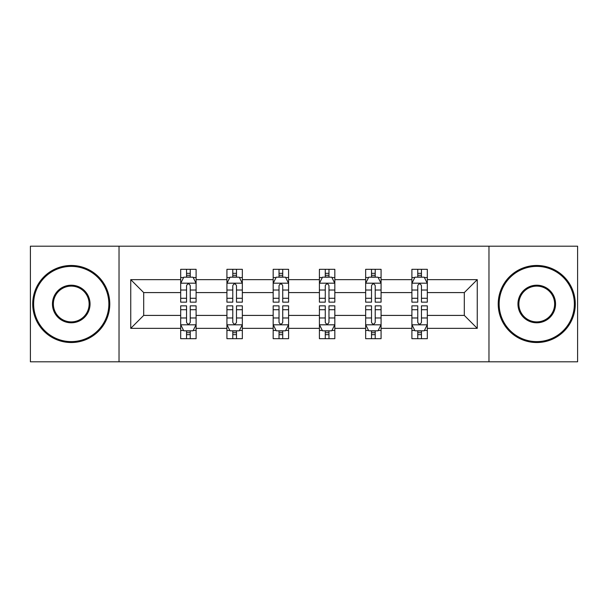 <?xml version="1.0" encoding="UTF-8"?>
<svg xmlns="http://www.w3.org/2000/svg" width="608" height="608" viewBox="0 0 608 608"><rect width="100%" height="100%" fill="white"/><g stroke="black" fill="none" stroke-linecap="round" stroke-linejoin="round"><path stroke-width="0.91" d="M488.969 361.806L577.6 361.806L577.6 246.194L488.969 246.194L488.969 361.806L119.031 361.806L119.031 246.194L30.4 246.194L30.4 361.806L119.031 361.806M427.31 328.358L427.31 315.408L464.307 315.408L477.257 328.358L427.31 328.358L427.31 338.679L421.458 338.679L421.458 330.82M488.969 246.194L119.031 246.194M411.897 328.358L381.072 328.358L381.072 315.408L411.897 315.408L411.897 338.679L427.31 338.679L427.31 330.448L424.414 330.448M381.072 328.358L381.072 338.679L375.212 338.679L375.212 330.82M365.659 328.358L334.826 328.358L334.826 315.408L365.659 315.408L365.659 338.679L381.072 338.679L381.072 330.448L378.176 330.448M334.826 328.358L334.826 338.679L328.974 338.679L328.974 330.82M319.413 328.358L288.587 328.358L288.587 315.408L319.413 315.408L319.413 338.679L334.826 338.679L334.826 330.448L331.93 330.448M288.587 328.358L288.587 338.679L282.728 338.679L282.728 330.82M273.174 328.358L242.341 328.358L242.341 315.408L273.174 315.408L273.174 338.679L288.587 338.679L288.587 330.448L285.692 330.448M242.341 328.358L242.341 338.679L236.489 338.679L236.489 330.82M226.928 328.358L196.103 328.358L196.103 315.408L226.928 315.408L226.928 338.679L242.341 338.679L242.341 330.448L239.446 330.448M196.103 328.358L196.103 338.679L190.243 338.679L190.243 330.82M180.69 328.358L130.743 328.358L130.743 279.642L180.69 279.642L180.69 292.592L143.693 292.592L143.693 315.408L180.69 315.408L180.69 338.679L196.103 338.679L196.103 330.448L193.207 330.448M183.586 277.552L180.69 277.552L180.69 269.321L180.69 279.642M186.542 277.18L186.542 269.321L180.69 269.321L196.103 269.321L196.103 279.642L226.928 279.642L226.928 269.321L242.341 269.321L242.341 279.642L273.174 279.642L273.174 269.321L288.587 269.321L288.587 279.642L319.413 279.642L319.413 269.321L334.826 269.321L334.826 279.642L365.659 279.642L365.659 269.321L381.072 269.321L381.072 279.642L411.897 279.642L411.897 269.321L427.31 269.321L427.31 279.642L477.257 279.642L477.257 328.358M411.897 279.642L411.897 292.592L381.072 292.592L381.072 279.642M365.659 279.642L365.659 292.592L334.826 292.592L334.826 279.642M319.413 279.642L319.413 292.592L288.587 292.592L288.587 279.642M273.174 279.642L273.174 292.592L242.341 292.592L242.341 279.642M226.928 279.642L226.928 292.592L196.103 292.592L196.103 279.642M130.743 279.642L143.693 292.592M464.307 315.408L464.307 292.592L427.31 292.592L427.31 279.642M417.757 277.028L421.458 277.028M371.511 277.028L375.212 277.028M325.272 277.028L328.974 277.028M279.026 277.028L282.728 277.028M232.788 277.028L236.489 277.028M186.542 277.028L190.243 277.028M186.542 330.972L190.243 330.972M232.788 330.972L236.489 330.972M279.026 330.972L282.728 330.972M325.272 330.972L328.974 330.972M371.511 330.972L375.212 330.972M417.757 330.972L421.458 330.972M143.693 315.408L130.743 328.358M477.257 279.642L464.307 292.592M190.243 273.326L186.542 273.326M180.69 298.285L180.69 302.153L186.542 302.153L186.542 298.285L180.69 298.285L180.69 292.592M196.103 292.592L196.103 302.153L190.243 302.153L190.243 285.654C189.012 283.282 187.781 283.282 186.542 285.654L186.542 298.285M193.207 277.552L196.103 277.552L196.103 269.321L190.243 269.321L190.243 277.18M196.103 283.343L193.017 277.18L183.768 277.18L180.69 283.343M186.542 334.674L190.243 334.674M196.103 309.715L196.103 305.847L190.243 305.847L190.243 309.715L196.103 309.715L196.103 315.408M180.69 315.408L180.69 305.847L186.542 305.847L186.542 322.346C187.773 324.718 189.012 324.718 190.243 322.346L190.243 309.715M183.586 330.448L180.69 330.448L180.69 338.679L186.542 338.679L186.542 330.82M180.69 324.657L183.768 330.82L193.017 330.82L196.103 324.657M71.25 266.388A37.612 37.612 0 0 0 33.638 304A37.612 37.612 0 0 0 71.25 341.612A37.612 37.612 0 0 0 108.855 304A37.612 37.612 0 0 0 71.25 266.388M71.25 342.532A38.532 38.532 0 0 1 32.71 304A38.532 38.532 0 0 1 71.25 265.468A38.532 38.532 0 0 1 109.782 304A38.532 38.532 0 0 1 71.25 342.532M71.25 285.198A18.802 18.802 0 0 1 90.052 304A18.802 18.802 0 0 1 71.25 322.802A18.802 18.802 0 0 1 52.44 304A18.802 18.802 0 0 1 71.25 285.198M71.25 321.883A17.883 17.883 0 0 0 89.125 304A17.883 17.883 0 0 0 71.25 286.117A17.883 17.883 0 0 0 53.367 304A17.883 17.883 0 0 0 71.25 321.883M536.75 266.388A37.612 37.612 0 0 0 499.145 304A37.612 37.612 0 0 0 536.75 341.612A37.612 37.612 0 0 0 574.362 304A37.612 37.612 0 0 0 536.75 266.388M536.75 342.532A38.532 38.532 0 0 1 498.218 304A38.532 38.532 0 0 1 536.75 265.468A38.532 38.532 0 0 1 575.29 304A38.532 38.532 0 0 1 536.75 342.532M536.75 285.198A18.802 18.802 0 0 1 555.56 304A18.802 18.802 0 0 1 536.75 322.802A18.802 18.802 0 0 1 517.948 304A18.802 18.802 0 0 1 536.75 285.198M536.75 321.883A17.883 17.883 0 0 0 554.633 304A17.883 17.883 0 0 0 536.75 286.117A17.883 17.883 0 0 0 518.875 304A17.883 17.883 0 0 0 536.75 321.883M236.489 273.326L232.788 273.326M229.824 277.552L226.928 277.552L226.928 269.321L232.788 269.321L232.788 277.18M226.928 298.285L226.928 302.153L232.788 302.153L232.788 298.285L226.928 298.285L226.928 292.592M242.341 292.592L242.341 302.153L236.489 302.153L236.489 285.654C235.258 283.282 234.019 283.282 232.788 285.654L232.788 298.285M239.446 277.552L242.341 277.552L242.341 269.321L236.489 269.321L236.489 277.18M242.341 283.343L239.263 277.18L230.014 277.18L226.928 283.343M282.728 273.326L279.026 273.326M276.07 277.552L273.174 277.552L273.174 269.321L279.026 269.321L279.026 277.18M273.174 298.285L273.174 302.153L279.026 302.153L279.026 298.285L273.174 298.285L273.174 292.592M288.587 292.592L288.587 302.153L282.728 302.153L282.728 285.654C281.496 283.282 280.265 283.282 279.026 285.654L279.026 298.285M285.692 277.552L288.587 277.552L288.587 269.321L282.728 269.321L282.728 277.18M288.587 283.343L285.502 277.18L276.252 277.18L273.174 283.343M232.788 334.674L236.489 334.674M242.341 309.715L242.341 305.847L236.489 305.847L236.489 309.715L242.341 309.715L242.341 315.408M226.928 315.408L226.928 305.847L232.788 305.847L232.788 322.346C234.019 324.718 235.25 324.718 236.489 322.346L236.489 309.715M229.824 330.448L226.928 330.448L226.928 338.679L232.788 338.679L232.788 330.82M226.928 324.657L230.014 330.82L239.263 330.82L242.341 324.657M279.026 334.674L282.728 334.674M288.587 309.715L288.587 305.847L282.728 305.847L282.728 309.715L288.587 309.715L288.587 315.408M273.174 315.408L273.174 305.847L279.026 305.847L279.026 322.346C280.258 324.718 281.496 324.718 282.728 322.346L282.728 309.715M276.07 330.448L273.174 330.448L273.174 338.679L279.026 338.679L279.026 330.82M273.174 324.657L276.252 330.82L285.502 330.82L288.587 324.657M328.974 273.326L325.272 273.326M322.308 277.552L319.413 277.552L319.413 269.321L325.272 269.321L325.272 277.18M319.413 298.285L319.413 302.153L325.272 302.153L325.272 298.285L319.413 298.285L319.413 292.592M334.826 292.592L334.826 302.153L328.974 302.153L328.974 285.654C327.742 283.282 326.504 283.282 325.272 285.654L325.272 298.285M331.93 277.552L334.826 277.552L334.826 269.321L328.974 269.321L328.974 277.18M334.826 283.343L331.748 277.18L322.498 277.18L319.413 283.343M325.272 334.674L328.974 334.674M334.826 309.715L334.826 305.847L328.974 305.847L328.974 309.715L334.826 309.715L334.826 315.408M319.413 315.408L319.413 305.847L325.272 305.847L325.272 322.346C326.504 324.718 327.735 324.718 328.974 322.346L328.974 309.715M322.308 330.448L319.413 330.448L319.413 338.679L325.272 338.679L325.272 330.82M319.413 324.657L322.498 330.82L331.748 330.82L334.826 324.657M375.212 273.326L371.511 273.326M368.554 277.552L365.659 277.552L365.659 269.321L371.511 269.321L371.511 277.18M365.659 298.285L365.659 302.153L371.511 302.153L371.511 298.285L365.659 298.285L365.659 292.592M381.072 292.592L381.072 302.153L375.212 302.153L375.212 285.654C373.981 283.282 372.75 283.282 371.511 285.654L371.511 298.285M378.176 277.552L381.072 277.552L381.072 269.321L375.212 269.321L375.212 277.18M381.072 283.343L377.986 277.18L368.737 277.18L365.659 283.343M371.511 334.674L375.212 334.674M381.072 309.715L381.072 305.847L375.212 305.847L375.212 309.715L381.072 309.715L381.072 315.408M365.659 315.408L365.659 305.847L371.511 305.847L371.511 322.346C372.742 324.718 373.981 324.718 375.212 322.346L375.212 309.715M368.554 330.448L365.659 330.448L365.659 338.679L371.511 338.679L371.511 330.82M365.659 324.657L368.737 330.82L377.986 330.82L381.072 324.657M421.458 273.326L417.757 273.326M414.793 277.552L411.897 277.552L411.897 269.321L417.757 269.321L417.757 277.18M411.897 298.285L411.897 302.153L417.757 302.153L417.757 298.285L411.897 298.285L411.897 292.592M427.31 292.592L427.31 302.153L421.458 302.153L421.458 285.654C420.227 283.282 418.988 283.282 417.757 285.654L417.757 298.285M424.414 277.552L427.31 277.552L427.31 269.321L421.458 269.321L421.458 277.18M427.31 283.343L424.232 277.18L414.983 277.18L411.897 283.343M417.757 334.674L421.458 334.674M427.31 309.715L427.31 305.847L421.458 305.847L421.458 309.715L427.31 309.715L427.31 315.408M411.897 315.408L411.897 305.847L417.757 305.847L417.757 322.346C418.988 324.718 420.219 324.718 421.458 322.346L421.458 309.715M414.793 330.448L411.897 330.448L411.897 338.679L417.757 338.679L417.757 330.82M411.897 324.657L414.983 330.82L424.232 330.82L427.31 324.657M196.027 283.191L180.766 283.191M196.103 298.285L190.243 298.285M186.542 290.024L180.69 290.024M196.103 290.024L190.243 290.024M190.243 275.287L186.542 275.287M180.766 324.809L196.027 324.809M180.69 309.715L186.542 309.715M190.243 317.976L196.103 317.976M180.69 317.976L186.542 317.976M186.542 332.713L190.243 332.713M242.265 283.191L227.004 283.191M242.341 298.285L236.489 298.285M232.788 290.024L226.928 290.024M242.341 290.024L236.489 290.024M236.489 275.287L232.788 275.287M288.511 283.191L273.25 283.191M288.587 298.285L282.728 298.285M279.026 290.024L273.174 290.024M288.587 290.024L282.728 290.024M282.728 275.287L279.026 275.287M227.004 324.809L242.265 324.809M226.928 309.715L232.788 309.715M236.489 317.976L242.341 317.976M226.928 317.976L232.788 317.976M232.788 332.713L236.489 332.713M273.25 324.809L288.511 324.809M273.174 309.715L279.026 309.715M282.728 317.976L288.587 317.976M273.174 317.976L279.026 317.976M279.026 332.713L282.728 332.713M334.75 283.191L319.489 283.191M334.826 298.285L328.974 298.285M325.272 290.024L319.413 290.024M334.826 290.024L328.974 290.024M328.974 275.287L325.272 275.287M319.489 324.809L334.75 324.809M319.413 309.715L325.272 309.715M328.974 317.976L334.826 317.976M319.413 317.976L325.272 317.976M325.272 332.713L328.974 332.713M380.996 283.191L365.735 283.191M381.072 298.285L375.212 298.285M371.511 290.024L365.659 290.024M381.072 290.024L375.212 290.024M375.212 275.287L371.511 275.287M365.735 324.809L380.996 324.809M365.659 309.715L371.511 309.715M375.212 317.976L381.072 317.976M365.659 317.976L371.511 317.976M371.511 332.713L375.212 332.713M427.234 283.191L411.973 283.191M427.31 298.285L421.458 298.285M417.757 290.024L411.897 290.024M427.31 290.024L421.458 290.024M421.458 275.287L417.757 275.287M411.973 324.809L427.234 324.809M411.897 309.715L417.757 309.715M421.458 317.976L427.31 317.976M411.897 317.976L417.757 317.976M417.757 332.713L421.458 332.713"/></g></svg>
